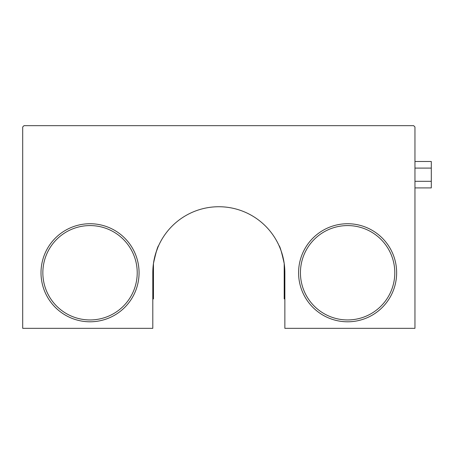 <?xml version="1.0" encoding="UTF-8"?>
<svg xmlns="http://www.w3.org/2000/svg" width="454" height="454" viewBox="0 0 454 454"><rect width="100%" height="100%" fill="white"/><g stroke="black" fill="none" stroke-linecap="round" stroke-linejoin="round"><path stroke-width="0.68" d="M284.857 298.914L284.204 298.914L284.204 263.496C281.696 252.259 279.97 246.306 279.028 245.631C279.959 246.272 281.684 252.225 284.204 263.496L284.857 272.763L284.681 267.922M41.008 272.763A49.032 49.032 0 0 1 114.556 230.303A49.032 49.032 0 0 1 114.556 315.224A49.032 49.032 0 0 1 41.008 272.763M42.852 272.763A47.182 47.182 0 0 1 113.631 231.903A47.182 47.182 0 0 1 113.631 313.623A47.182 47.182 0 0 1 42.852 272.763M298.584 272.763A49.032 49.032 0 0 1 372.132 230.303A49.032 49.032 0 0 1 372.132 315.224A49.032 49.032 0 0 1 298.584 272.763M300.435 272.763A47.182 47.182 0 0 1 371.207 231.903A47.182 47.182 0 0 1 371.207 313.623A47.182 47.182 0 0 1 300.435 272.763M413.651 125.667L414.956 126.972L414.956 328.333L284.857 328.333L284.857 272.763A66.029 66.029 0 0 0 218.828 206.735A66.029 66.029 0 0 0 152.799 272.763L152.799 328.333L22.7 328.333L22.7 126.972L24.005 125.667L413.651 125.667M414.956 161.488L431.3 161.488L431.3 187.911L414.956 187.911M431.3 168.094L414.956 168.094M431.3 181.305L414.956 181.305M154.888 256.289L153.452 263.496C155.96 252.259 157.686 246.306 158.628 245.631C157.697 246.272 155.972 252.225 153.452 263.496L153.452 298.914L152.799 298.914M158.628 245.631L158.06 246.936M158.015 247.038L155.688 253.451M152.799 272.763L153.452 263.496L152.958 268.166M282.768 256.289L281.849 253.048M281.043 250.642L279.59 246.919M279.573 246.885L279.028 245.631"/></g></svg>
